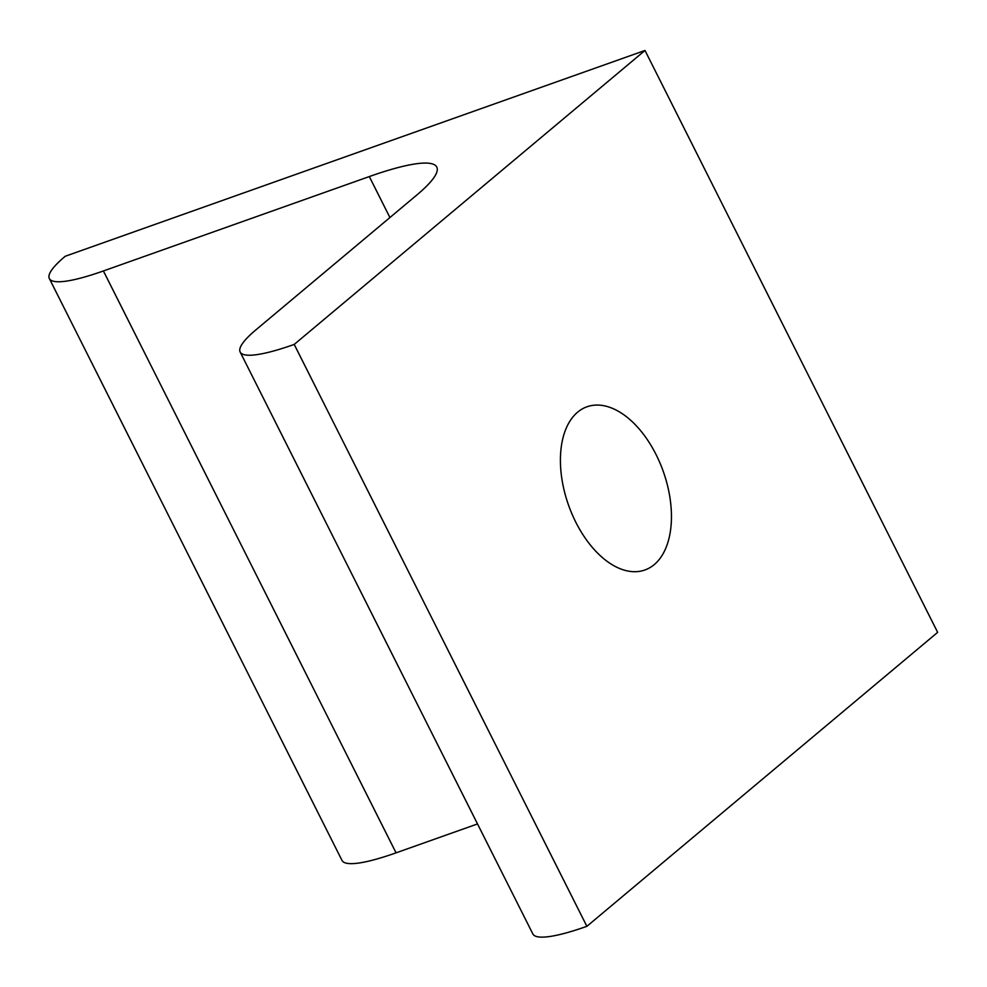 <?xml version="1.0" encoding="UTF-8"?>
<svg xmlns="http://www.w3.org/2000/svg" width="987" height="987" viewBox="0 0 987 987"><rect width="100%" height="100%" fill="white"/><g stroke="black" fill="none" stroke-linecap="round" stroke-linejoin="round"><path stroke-width="1.48" d="M577.605 412.184A86.585 50.275 -109.5 0 1 586.969 406.792A86.585 50.275 -109.5 0 1 659.97 462.989A86.585 50.275 -109.5 0 1 654.258 564.589A86.585 50.275 -109.5 0 1 644.893 569.98A86.585 50.275 -109.5 0 1 571.892 513.783A86.585 50.275 -109.5 0 1 577.605 412.184M586.883 926.324L937.65 632.346L644.992 50.46L294.212 344.426L586.883 926.324A125.941 21.665 -26.7 0 1 532.832 933.912L240.162 352.026A125.941 21.665 153.3 0 1 256.052 329.732L416.946 194.895A157.18 27.044 -26.7 0 0 436.772 167.087A157.18 27.044 -26.7 0 0 369.311 176.562L103.401 270.956A125.941 21.665 153.3 0 1 49.35 278.544A125.941 21.665 153.3 0 1 65.241 256.262L644.992 50.46M49.35 278.544L342.008 860.442A125.941 21.665 -26.7 0 0 396.058 852.842L477.511 823.935M294.212 344.426A125.941 21.665 153.3 0 1 240.162 352.026M103.401 270.956L396.058 852.842M369.311 176.562L389.927 217.535"/></g></svg>
